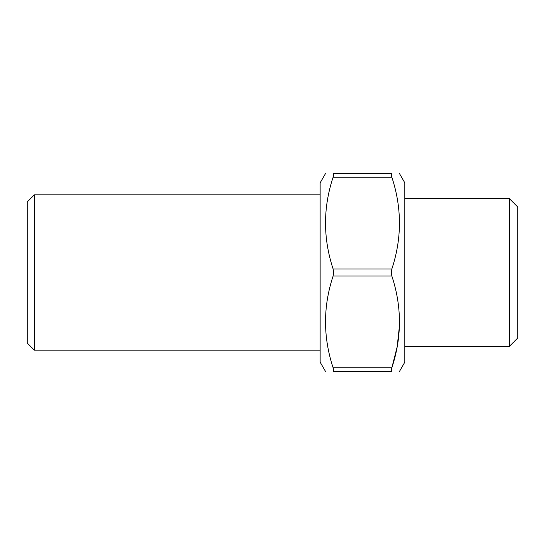 <?xml version="1.0" encoding="UTF-8"?>
<svg xmlns="http://www.w3.org/2000/svg" width="545" height="545" viewBox="0 0 545 545"><rect width="100%" height="100%" fill="white"/><g stroke="black" fill="none" stroke-linecap="round" stroke-linejoin="round"><path stroke-width="0.82" d="M509.282 198.537L517.75 207.005L517.75 337.995L509.282 346.463L509.282 198.537L404.826 198.537M509.282 346.463L404.826 346.463M399.54 371.308L404.826 362.146L404.826 182.854L399.54 173.692M333.111 177.22C333.792 174.965 333.792 173.787 333.111 173.692L391.855 173.692C401.965 173.692 401.965 173.692 391.855 173.692C401.965 173.692 401.965 173.692 391.855 173.692C391.181 173.78 391.181 174.959 391.855 177.22L333.111 177.22C323.001 207.727 323.001 238.308 333.111 268.971L391.855 268.971C401.965 238.472 401.965 207.89 391.855 177.22M391.855 268.971L391.344 272.5L391.855 276.029L333.111 276.029C323.001 306.528 323.001 337.11 333.111 367.78L391.855 367.78C401.965 337.273 401.965 306.692 391.855 276.029M325.426 371.308L320.14 362.146L320.14 182.854L325.426 173.692M333.111 276.029L333.622 272.5L333.111 268.971M333.111 173.692C323.001 173.692 323.001 173.692 333.111 173.692C323.001 173.692 323.001 173.692 333.111 173.692L333.622 174.638M27.25 343.078L27.25 201.922L34.308 194.865L34.308 350.135L27.25 343.078M320.14 194.865L34.308 194.865M320.14 350.135L34.308 350.135M399.492 325.433L397.169 346.818L391.855 367.78C391.181 370.035 391.181 371.213 391.855 371.308L333.111 371.308C323.001 371.308 323.001 371.308 333.111 371.308C323.001 371.308 323.001 371.308 333.111 371.308C333.792 371.22 333.792 370.041 333.111 367.78M391.855 371.308C401.965 371.308 401.965 371.308 391.855 371.308C401.965 371.308 401.965 371.308 391.855 371.308L391.344 370.362"/></g></svg>
